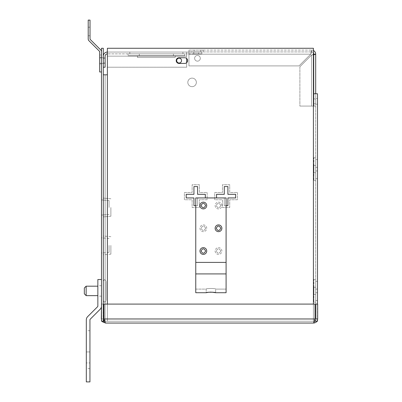 <?xml version="1.0" encoding="UTF-8"?>
<svg xmlns="http://www.w3.org/2000/svg" width="402" height="402" viewBox="0 0 402 402"><rect width="100%" height="100%" fill="white"/><g stroke="black" fill="none" stroke-linecap="round" stroke-linejoin="round"><path stroke-width="0.3" stroke-dasharray="2.01 1.51" d="M89.942 351.941L86.314 351.941L86.314 342.092L86.314 368.629L86.314 330.72L86.314 368.629L86.314 351.941L86.314 368.629L86.314 351.941L89.942 351.941L89.942 330.72L89.942 368.629L89.942 351.941L86.314 351.941L89.942 351.941L89.942 330.72L89.942 368.629L89.942 351.941L86.314 351.941L89.942 351.941L89.942 330.72L89.942 351.941M97.852 290.907L97.852 296.123L97.852 290.907M101.48 290.907L101.48 296.123L101.48 290.907M104.45 321.032L105.394 321.238L105.394 323.052C104.922 322.816 104.445 321.449 103.967 318.967L105.394 321.238C104.017 321.108 103.259 320.349 103.123 318.967L101.309 318.967C101.545 321.444 102.912 322.811 105.394 323.052L313.58 323.052C316.062 322.816 317.424 321.449 317.67 318.967L315.856 318.967C315.726 320.344 314.967 321.103 313.58 321.238L315.012 318.967C314.535 321.444 314.057 322.811 313.58 323.052L313.58 321.238L313.58 323.052M101.997 321.238L101.48 320.138M105.394 323.052L105.394 321.238L313.58 321.238L105.394 321.238L103.967 318.967L103.967 304.098L315.012 304.098L315.012 318.967L313.58 321.238C314.962 321.108 315.721 320.349 315.856 318.967L315.856 304.098L317.67 304.098L317.67 318.967M101.309 318.967L101.309 304.098L101.309 307.304L101.309 304.098L103.123 304.098L103.294 319.831M101.48 318.967L103.123 318.967L103.123 304.098L101.309 304.098L101.48 279.536L101.48 304.098M315.012 304.098L315.012 318.967L103.967 318.967L315.012 318.967L315.012 304.098L103.967 304.098L315.012 304.098M103.967 318.967L103.967 304.098L103.967 318.967L315.012 318.967M101.309 307.304A4.538 4.538 0 0 1 100.148 309.274A4.538 4.538 0 0 0 101.48 306.068L101.48 279.536L97.852 279.536L101.48 279.536L101.48 306.068A4.538 4.538 0 0 1 100.148 309.274L90.209 319.218L100.148 309.274A4.538 4.538 0 0 0 101.48 306.068A4.538 4.538 0 0 1 100.148 309.274L90.209 319.218A0.91 0.91 0 0 0 89.942 319.861L89.942 381.9L89.942 319.861A0.91 0.91 0 0 1 90.209 319.218L100.148 309.274L90.209 319.218A0.91 0.91 0 0 0 89.942 319.861L89.942 381.9L86.314 381.9L89.942 381.9L86.314 381.9L86.314 319.861A4.538 4.538 0 0 1 87.641 316.65L97.585 306.711L87.641 316.65A4.538 4.538 0 0 0 86.314 319.861L86.314 381.9L89.942 381.9L86.314 381.9L86.314 319.861A4.538 4.538 0 0 1 87.641 316.65L97.585 306.711A0.91 0.91 0 0 0 97.852 306.068L97.852 279.536L97.852 306.068A0.91 0.91 0 0 1 97.585 306.711A0.91 0.91 0 0 0 97.852 306.068L97.852 279.536L101.48 279.536L97.852 279.536L97.852 306.068L97.852 279.536L101.48 279.536M220.783 251.019C219.266 253.953 217.753 253.953 216.236 251.019C217.748 248.084 219.266 248.084 220.783 251.019C219.266 253.953 217.753 253.953 216.236 251.019C217.748 248.084 219.266 248.084 220.783 251.019M215.13 251.019A3.377 3.377 0 0 0 218.507 254.396A3.377 3.377 0 0 0 221.884 251.019A3.377 3.377 0 0 0 218.507 247.642A3.377 3.377 0 0 0 215.13 251.019A3.377 3.377 0 0 0 218.507 254.396A3.377 3.377 0 0 0 221.884 251.019A3.377 3.377 0 0 0 218.507 247.642A3.377 3.377 0 0 0 215.13 251.019M220.783 205.522C219.266 208.457 217.753 208.457 216.236 205.522C217.748 202.593 219.266 202.593 220.783 205.522C219.266 208.457 217.753 208.457 216.236 205.522C217.748 202.593 219.266 202.593 220.783 205.522M215.13 205.522A3.377 3.377 0 0 0 218.507 208.904A3.377 3.377 0 0 0 221.884 205.522A3.377 3.377 0 0 0 218.507 202.146A3.377 3.377 0 0 0 215.13 205.522A3.377 3.377 0 0 0 218.507 208.904A3.377 3.377 0 0 0 221.884 205.522A3.377 3.377 0 0 0 218.507 202.146A3.377 3.377 0 0 0 215.13 205.522M205.618 228.271C204.1 231.205 202.588 231.205 201.07 228.271C202.583 225.341 204.1 225.341 205.618 228.271C204.105 231.205 202.588 231.205 201.07 228.271C202.583 225.341 204.1 225.341 205.618 228.271M199.965 228.271A3.377 3.377 0 0 0 203.342 231.652A3.377 3.377 0 0 0 206.718 228.271A3.377 3.377 0 0 0 203.342 224.894A3.377 3.377 0 0 0 199.965 228.271A3.377 3.377 0 0 0 203.342 231.652A3.377 3.377 0 0 0 206.718 228.271A3.377 3.377 0 0 0 203.342 224.894A3.377 3.377 0 0 0 199.965 228.271M215.663 292.721L215.663 289.098C215.959 288.279 205.899 288.274 206.186 289.098C205.889 288.279 215.954 288.274 215.663 289.098C215.959 288.279 205.899 288.274 206.186 289.098C205.889 288.279 215.954 288.274 215.663 289.098L226.09 289.098L226.09 273.918L226.09 292.721L226.09 197.94L226.09 273.918L226.09 197.94L195.759 197.94L226.09 197.94L195.759 197.94L195.759 292.721L195.759 262.395L226.09 262.395L195.759 262.395L226.09 262.395L226.09 289.098L215.663 289.098L215.663 292.721C215.959 292.068 205.899 292.063 206.186 292.721L206.186 289.098L195.759 289.098L195.759 273.918L195.759 289.098L206.186 289.098L206.186 292.721C205.889 292.068 215.954 292.063 215.663 292.721L226.09 292.721L226.09 273.918L195.759 273.918L195.759 262.395M201.07 251.019C202.583 253.953 204.1 253.953 205.618 251.019C204.105 248.084 202.588 248.084 201.07 251.019M206.718 251.019A3.377 3.377 0 0 1 203.342 254.396A3.377 3.377 0 0 1 199.965 251.019A3.377 3.377 0 0 1 203.342 247.642A3.377 3.377 0 0 1 206.718 251.019M201.07 205.522C202.583 208.457 204.1 208.457 205.618 205.522C204.105 202.593 202.588 202.593 201.07 205.522M206.718 205.522A3.377 3.377 0 0 1 203.342 208.904A3.377 3.377 0 0 1 199.965 205.522A3.377 3.377 0 0 1 203.342 202.146A3.377 3.377 0 0 1 206.718 205.522M216.236 228.271C217.748 231.205 219.266 231.205 220.783 228.271C219.266 225.341 217.753 225.341 216.236 228.271M221.884 228.271A3.377 3.377 0 0 1 218.507 231.652A3.377 3.377 0 0 1 215.13 228.271A3.377 3.377 0 0 1 218.507 224.894A3.377 3.377 0 0 1 221.884 228.271M211.849 292.138L210.924 292.118M210 292.138L209.09 292.209M226.09 262.395L226.09 273.918L195.759 273.918L226.09 273.918M206.186 292.721L195.759 292.721L195.759 273.918M101.48 63.908L99.666 63.908L99.666 57.275L99.666 63.908L99.666 57.275L99.666 63.908L101.48 63.908L101.48 57.275L99.666 57.275L101.48 57.275L101.48 63.908M101.48 63.199L99.666 63.199L99.666 57.983L99.666 63.199L99.666 57.983L99.666 63.199L101.48 63.199L101.48 57.983L99.666 57.983L101.48 57.983L101.48 63.199M90.023 35.738L90.023 27.21L90.023 35.738L88.209 35.738L88.209 27.21L88.209 35.738L88.209 27.21L88.209 35.738L88.209 27.21L88.209 35.738L90.023 35.738L90.023 27.21L88.209 27.21L90.023 27.21L90.023 35.738L88.209 35.738L90.023 35.738L90.023 27.21L88.209 27.21L90.023 27.21L90.023 35.738L88.209 35.738M99.666 54.979L99.666 71.963L99.666 54.979L101.48 54.979L99.666 54.979M101.48 51.707A2.422 2.422 0 0 0 100.771 49.994L90.204 39.426A0.608 0.608 0 0 1 90.023 38.999L90.023 20.1L88.209 20.1L88.209 38.999A2.422 2.422 0 0 0 88.917 40.708L99.49 51.28A0.608 0.608 0 0 1 99.666 51.707L99.666 71.963L101.48 71.963L101.48 54.979L101.48 71.963L99.666 71.963L101.48 71.963L101.48 51.707L101.48 71.963M90.023 27.21L88.209 27.21M198.603 52.059L193.754 52.059L198.603 52.059L198.603 53.873L193.754 53.873L198.603 53.873M193.754 52.059L193.754 53.873M129.831 53.873L129.831 52.059L182.91 52.059L129.831 52.059L182.91 52.059L129.831 52.059L129.831 53.873L182.91 53.873L182.91 52.059L182.91 53.873L129.831 53.873M179.116 63.019A2.427 2.427 0 0 1 176.694 60.591A2.427 2.427 0 0 1 179.116 58.164A2.427 2.427 0 0 1 181.543 60.591A2.427 2.427 0 0 1 179.116 63.019A2.427 2.427 0 0 1 176.694 60.591A2.427 2.427 0 0 1 179.116 58.164A2.427 2.427 0 0 1 181.543 60.591A2.427 2.427 0 0 1 179.116 63.019A2.427 2.427 0 0 1 176.694 60.591A2.427 2.427 0 0 1 179.116 58.164A2.427 2.427 0 0 1 181.543 60.591A2.427 2.427 0 0 1 179.116 63.019M128.017 55.687L184.724 55.687L184.724 53.873L128.017 53.873L184.724 53.873L128.017 53.873L184.724 53.873L184.724 55.687L128.017 55.687L128.017 53.873L128.017 55.687L184.724 55.687L128.017 55.687M103.294 60.591L103.294 63.436L101.48 63.436L101.48 57.747L101.48 63.436L101.48 57.747L101.48 63.436L103.294 63.436L101.48 63.436L103.294 63.436L103.294 57.747L101.48 57.747L103.294 57.747L103.294 63.436L103.294 57.747L101.48 57.747L103.294 57.747L103.294 60.591M105.108 60.591L105.108 57.968L105.108 60.591M139.308 55.687L139.308 53.873L173.433 53.873L139.308 53.873L173.433 53.873L139.308 53.873L139.308 55.687L173.433 55.687L173.433 53.873L173.433 55.687L139.308 55.687M137.494 57.501L175.247 57.501L175.247 55.687L137.494 55.687L175.247 55.687L137.494 55.687L175.247 55.687L175.247 57.501L137.494 57.501L137.494 55.687L137.494 57.501L175.247 57.501L137.494 57.501M186.699 52.059L107.379 52.059L201.864 52.059L186.699 52.059L186.699 56.149L186.699 52.059L186.699 53.873L201.864 53.873L186.699 53.873L186.699 52.059M103.294 67.224L105.108 67.224L105.108 56.149A2.276 2.276 0 0 1 107.379 53.873L186.699 53.873L107.379 53.873L107.379 52.059L107.379 67.224L107.379 52.059A4.09 4.09 0 0 0 103.294 56.149L103.294 67.224L103.294 56.149M107.379 53.873L107.379 52.059M201.864 52.059L201.864 53.873L201.864 52.059M186.699 67.224L186.699 53.873L186.699 56.149L107.379 56.149L186.699 56.149L107.379 56.149L186.699 56.149L186.699 67.224L186.699 58.526A2.844 2.844 0 0 0 184.744 57.747A2.844 2.844 0 0 1 187.588 60.591A2.844 2.844 0 0 1 184.744 63.436L179.056 63.436A2.844 2.844 0 0 1 176.212 60.591A2.844 2.844 0 0 0 179.056 63.436A2.844 2.844 0 0 1 176.212 60.591A2.844 2.844 0 0 1 179.056 57.747L184.744 57.747A2.844 2.844 0 0 1 187.588 60.591A2.844 2.844 0 0 1 184.744 63.436L179.056 63.436L184.744 63.436A2.844 2.844 0 0 0 186.699 62.652L186.699 67.224L107.379 67.224L186.699 67.224M191.779 51.903L194.151 51.903L194.151 50.089L191.779 50.089L200.784 50.089L194.151 50.089L194.151 51.903L191.779 51.903L191.779 50.089M315.686 101.349L315.686 104.188L317.5 104.188L317.5 98.505L317.5 104.188L315.686 104.188L315.686 98.505L317.5 98.505L315.686 98.505L315.686 101.349M313.872 101.349L313.872 98.922L313.872 101.349M197.467 61.154A2.844 2.844 0 0 1 194.623 58.31A2.844 2.844 0 0 1 197.467 55.466A2.844 2.844 0 0 0 194.623 58.31A2.844 2.844 0 0 0 197.467 61.154A2.844 2.844 0 0 0 200.312 58.31A2.844 2.844 0 0 0 197.467 55.466A2.844 2.844 0 0 1 200.312 58.31A2.844 2.844 0 0 1 197.467 61.154M188.935 51.903L311.595 51.903L188.935 51.903L188.935 54.18L188.935 51.903M200.784 51.903L194.151 51.903L200.784 51.903L200.784 50.089L203.156 50.089L200.784 50.089L200.784 51.903M313.409 54.526L311.595 55.024L313.872 54.18L313.872 106.078L313.872 54.18L315.686 54.18L313.872 54.18A2.276 2.276 0 0 0 311.595 51.903L310.751 54.18L311.595 51.903A2.276 2.276 0 0 1 313.409 52.803M188.935 65.893L188.935 54.18L188.935 65.893L188.935 54.18L188.935 65.893L299.038 65.893L310.751 54.18L311.595 50.089L310.751 54.18L299.038 65.893L188.935 65.893L299.038 65.893L310.751 54.18L299.038 65.893L188.935 65.893M188.935 50.089L188.935 54.18L310.751 54.18L188.935 54.18L310.751 54.18L188.935 54.18L188.935 50.089L311.595 50.089L311.595 51.903L311.595 50.089L311.595 51.903L311.595 50.089L188.935 50.089M313.872 54.18L315.686 54.18A4.09 4.09 0 0 0 311.595 50.089A4.09 4.09 0 0 1 313.409 50.511M313.872 106.078L299.882 106.078L313.872 106.078M104.505 321.238L313.409 321.238L313.409 48.27L313.409 93.766L317.5 93.766L317.5 321.238L313.409 321.238L315.686 321.238L315.686 93.766L313.409 93.766L315.686 93.766L315.686 106.078L311.595 106.078L311.595 55.024L313.872 54.702M313.409 54.772L311.595 55.024L299.882 66.737L299.882 106.078L311.595 106.078L311.595 55.024L299.882 66.737L299.882 106.078L315.686 106.078L315.686 54.18L315.374 54.391M299.882 66.737L299.882 106.078L299.882 66.737L311.595 55.024L299.882 66.737M103.294 290.907L103.294 300.56L103.294 290.907M106.138 290.907C106.138 303.736 106.138 303.736 106.138 290.907C106.138 303.736 106.138 303.736 106.138 290.907L106.138 300.857L106.138 290.907C106.138 278.078 106.138 278.078 106.138 290.907C106.138 278.078 106.138 278.078 106.138 290.907M101.48 207.502L101.48 199.92L101.48 207.502M109.063 207.502L109.063 200.583L109.063 207.502M101.48 245.416L101.48 252.999L101.48 245.416M109.063 245.416L109.063 252.335L109.063 245.416M110.877 207.502L110.877 216.236L110.877 207.502M103.294 207.502L103.294 216.899L103.294 207.502M110.877 245.416L110.877 254.149L110.877 245.416M103.294 245.416L103.294 254.813L103.294 245.416M187.824 82.39A4.266 4.266 0 0 1 192.091 78.124A4.266 4.266 0 0 1 196.357 82.39A4.266 4.266 0 0 1 192.091 86.656A4.266 4.266 0 0 1 187.824 82.39A4.266 4.266 0 0 1 192.091 78.124A4.266 4.266 0 0 1 196.357 82.39A4.266 4.266 0 0 1 192.091 86.656A4.266 4.266 0 0 1 187.824 82.39M317.5 304.098L317.5 320.138M317.5 289.098L317.5 300.47L317.5 281.35L317.5 300.47L317.5 289.098L315.686 289.098L317.5 289.098L315.686 289.098L315.686 281.35L317.5 281.35L315.686 281.35L317.5 281.35L315.686 281.35L315.686 289.098L317.5 289.098L315.686 289.098L315.686 292.721L317.5 292.721L315.686 292.721L315.686 289.098L317.5 289.098L315.686 289.098L315.686 292.721L317.5 292.721L315.686 292.721L315.686 300.47L317.5 300.47L315.686 300.47L315.686 292.721L317.5 292.721L315.686 292.721L315.686 300.47L317.5 300.47L315.686 300.47L315.686 292.721L317.5 292.721L315.686 292.721L315.686 289.098L317.5 289.098M317.5 167.322L317.5 178.694L317.5 159.574L317.5 167.322L315.686 167.322L317.5 167.322L315.686 167.322L315.686 170.95L317.5 170.95L315.686 170.95L317.5 170.95L315.686 170.95L315.686 178.694L317.5 178.694L315.686 178.694L315.686 170.95L317.5 170.95L315.686 170.95L315.686 167.322L317.5 167.322L315.686 167.322L315.686 159.574L315.686 167.322L317.5 167.322L315.686 167.322L315.686 159.574L317.5 159.574L315.686 159.574L317.5 159.574L315.686 159.574L315.686 167.322L317.5 167.322M313.409 304.098L313.409 321.238L107.379 321.238L313.409 321.238L313.409 48.27L107.379 48.27L313.409 48.27L107.379 48.27L107.379 74.807L103.294 74.807L103.294 321.238L103.294 48.27L101.48 48.27L101.48 321.238L314.475 321.238M313.409 93.766L313.409 321.238L315.686 321.238L315.686 93.766M315.686 281.35L315.686 289.098L315.686 281.35M315.686 170.95L315.686 167.322L315.686 170.95L317.5 170.95L315.686 170.95L315.686 178.694L317.5 178.694L315.686 178.694L315.686 170.95M226.09 205.688L224.276 205.688L227.904 205.688L227.904 197.94L235.652 197.94L227.904 197.94L227.904 205.688L224.276 205.688L224.276 197.94L216.532 197.94L216.532 194.317L224.276 194.317L224.276 186.568L227.904 186.568L227.904 194.317L235.652 194.317L235.652 197.94L235.652 194.317L227.904 194.317L227.904 186.568L224.276 186.568L224.276 194.317L216.532 194.317L216.532 197.94L224.276 197.94L216.532 197.94L224.276 197.94L224.276 205.688L224.276 197.94L224.276 205.688L227.904 205.688L227.904 197.94L235.652 197.94L235.652 194.317L227.904 194.317L227.904 186.568L224.276 186.568L224.276 194.317L216.532 194.317L216.532 197.94M205.321 197.94L205.321 194.317L197.573 194.317L197.573 186.568L193.945 186.568L193.945 194.317L186.201 194.317L186.201 197.94L193.945 197.94L193.945 205.688L197.573 205.688L197.573 197.94L205.321 197.94L205.321 194.317L197.573 194.317L197.573 186.568L193.945 186.568L193.945 194.317L186.201 194.317L186.201 197.94L193.945 197.94L193.945 205.688L197.573 205.688L197.573 197.94L205.321 197.94L197.573 197.94L197.573 205.688L193.945 205.688L193.945 197.94L186.201 197.94L186.201 194.317L193.945 194.317L193.945 186.568L197.573 186.568L197.573 194.317L205.321 194.317L205.321 197.94L197.573 197.94L197.573 205.688L195.759 205.688M315.686 294.535L315.686 279.536L315.686 302.284L315.686 294.535L313.872 294.535L313.872 302.284L315.686 302.284L313.872 302.284L313.872 294.535L315.686 294.535L313.872 294.535L313.872 287.284L315.686 287.284L313.872 287.284L315.686 287.284L313.872 287.284L313.872 279.536L315.686 279.536L313.872 279.536L313.872 287.284L315.686 287.284L313.872 287.284L313.872 294.535L315.686 294.535L313.872 294.535L315.686 294.535L313.872 294.535L313.872 302.284L315.686 302.284L313.872 302.284L313.872 294.535L315.686 294.535M315.686 172.759L315.686 157.76L315.686 180.508L315.686 172.759L313.872 172.759L313.872 180.508L315.686 180.508L313.872 180.508L313.872 172.759L315.686 172.759L313.872 172.759L313.872 165.508L315.686 165.508L313.872 165.508L315.686 165.508L313.872 165.508L313.872 157.76L315.686 157.76L313.872 157.76L313.872 165.508L315.686 165.508L313.872 165.508L313.872 172.759L315.686 172.759L313.872 172.759L315.686 172.759L313.872 172.759L313.872 180.508L315.686 180.508L313.872 180.508L313.872 172.759L315.686 172.759M107.379 74.807L107.379 321.238L107.379 48.27L107.379 74.807L105.108 74.807L105.108 321.238L105.108 74.807L105.108 321.238L105.108 74.807L103.294 74.807L107.379 74.807L107.379 304.098M176.212 60.591A2.844 2.844 0 0 1 179.056 57.747A2.844 2.844 0 0 0 176.212 60.591M313.872 287.284L313.872 279.536L315.686 279.536L313.872 279.536L313.872 287.284L315.686 287.284L313.872 287.284L313.872 294.535L313.872 287.284M313.872 165.508L313.872 157.76L315.686 157.76L313.872 157.76L313.872 165.508L315.686 165.508L313.872 165.508L313.872 172.759L313.872 165.508M207.136 192.503L207.136 199.754L199.387 199.754L199.387 207.502L192.131 207.502L192.131 199.754L184.387 199.754L184.387 192.503L192.131 192.503L192.131 184.754L199.387 184.754L199.387 192.503L207.136 192.503L207.136 199.754L199.387 199.754L199.387 207.502L192.131 207.502L192.131 199.754L184.387 199.754L184.387 192.503L192.131 192.503L192.131 184.754L199.387 184.754L199.387 192.503L207.136 192.503L199.387 192.503L199.387 184.754L192.131 184.754L192.131 192.503L184.387 192.503L184.387 199.754L192.131 199.754L192.131 207.502L199.387 207.502L199.387 199.754L207.136 199.754L207.136 192.503L199.387 192.503L199.387 184.754L192.131 184.754L192.131 192.503L184.387 192.503L184.387 199.754L192.131 199.754L192.131 207.502L199.387 207.502L199.387 199.754L207.136 199.754L207.136 192.503M237.466 192.503L237.466 199.754L229.718 199.754L229.718 207.502L222.462 207.502L222.462 199.754L214.718 199.754L214.718 192.503L222.462 192.503L222.462 184.754L229.718 184.754L229.718 192.503L237.466 192.503L237.466 199.754L229.718 199.754L229.718 207.502L222.462 207.502L222.462 199.754L214.718 199.754L214.718 192.503L222.462 192.503L222.462 184.754L229.718 184.754L229.718 192.503L237.466 192.503L229.718 192.503L229.718 184.754L222.462 184.754L222.462 192.503L214.718 192.503L214.718 199.754L222.462 199.754L222.462 207.502L229.718 207.502L229.718 199.754L237.466 199.754L237.466 192.503L229.718 192.503L229.718 184.754L222.462 184.754L222.462 192.503L214.718 192.503L214.718 199.754L222.462 199.754L222.462 207.502L229.718 207.502L229.718 199.754L237.466 199.754L237.466 192.503M103.294 74.807L103.294 321.238M87.641 316.65A4.538 4.538 0 0 0 86.314 319.861L86.314 381.9L86.314 319.861A4.538 4.538 0 0 1 87.641 316.65M89.942 362.946L89.942 368.629L89.942 362.946L86.314 362.946L89.942 362.946M86.149 286.179L84.33 287.998L84.33 293.822L84.33 290.907L84.33 293.822L86.149 295.641L86.149 286.179L86.149 290.907L86.149 286.179L97.852 286.179M311.595 55.024L311.595 106.078L311.595 55.024M89.942 330.72L86.314 330.72M101.48 296.123L97.852 296.123M101.48 285.696L97.852 285.696M89.942 368.629L86.314 368.629M105.108 57.968L103.294 57.968M105.108 58.164L103.294 58.164L105.108 58.164M105.108 63.214L103.294 63.214M105.108 63.019L103.294 63.019L105.108 63.019M313.872 98.922L315.686 98.922M203.156 51.903L203.156 50.089M313.872 103.771L315.686 103.771M104.716 279.541L103.294 280.963L104.716 279.541L106.138 280.963L104.716 279.541M104.716 302.279L103.294 300.857L104.716 302.279L106.138 300.857L104.716 302.279M109.063 200.583L101.48 199.92L109.063 200.583M109.063 238.497L101.48 237.833M110.877 216.236L103.294 216.899L110.877 216.236M110.877 254.149L103.294 254.813M109.063 214.422L101.48 215.085L109.063 214.422M109.063 252.335L101.48 252.999M110.877 198.769L103.294 198.106L110.877 198.769M110.877 236.683L103.294 236.019M97.852 295.641L86.149 295.641"/><path stroke-width="0.6" d="M317.67 318.967L317.67 304.098L315.856 304.098L315.856 318.967L317.67 318.967C317.429 321.444 316.067 322.811 313.58 323.052L105.394 323.052L101.997 321.238M101.48 320.138L101.48 318.967M313.58 323.052C314.057 322.816 314.535 321.449 315.012 318.967L103.967 318.967C104.44 321.444 104.917 322.811 105.394 323.052M101.48 304.098L101.309 318.967M103.294 319.831L104.45 321.032M103.967 318.967L103.967 304.098L315.012 304.098L315.012 318.967M101.309 307.304A4.538 4.538 0 0 1 100.148 309.274L90.209 319.218A0.91 0.91 0 0 0 89.942 319.861A0.91 0.91 0 0 1 90.209 319.218A0.91 0.91 0 0 0 89.942 319.861L89.942 381.9L86.314 381.9L86.314 319.861A4.538 4.538 0 0 1 87.641 316.65L97.585 306.711A0.91 0.91 0 0 0 97.852 306.068A0.91 0.91 0 0 1 97.585 306.711A0.91 0.91 0 0 0 97.852 306.068L97.852 279.536L101.48 279.536M208.291 292.304L206.186 292.721C205.889 292.068 215.954 292.063 215.663 292.721L211.849 292.138M210.924 292.118L210 292.138M209.09 292.209L208.337 292.299M199.965 251.019A3.377 3.377 0 0 1 203.342 247.642A3.377 3.377 0 0 1 206.718 251.019A3.377 3.377 0 0 1 203.342 254.396A3.377 3.377 0 0 1 199.965 251.019M205.618 251.019C204.1 248.084 202.588 248.084 201.07 251.019C202.583 253.953 204.1 253.953 205.618 251.019M215.13 228.271A3.377 3.377 0 0 1 218.507 224.894A3.377 3.377 0 0 1 221.884 228.271A3.377 3.377 0 0 1 218.507 231.652A3.377 3.377 0 0 1 215.13 228.271M220.783 228.271C219.266 225.341 217.753 225.341 216.236 228.271C217.748 231.205 219.266 231.205 220.783 228.271M199.965 205.522A3.377 3.377 0 0 1 203.342 202.146A3.377 3.377 0 0 1 206.718 205.522A3.377 3.377 0 0 1 203.342 208.904A3.377 3.377 0 0 1 199.965 205.522M205.618 205.522C204.1 202.593 202.588 202.593 201.07 205.522C202.583 208.457 204.1 208.457 205.618 205.522M195.759 262.395L195.759 197.94L226.09 197.94L226.09 262.395L195.759 262.395L195.759 292.721L206.186 292.721M215.663 292.721L226.09 292.721L226.09 262.395M101.48 71.963L99.666 71.963L99.666 51.707A0.608 0.608 0 0 0 99.49 51.28L88.917 40.708A2.422 2.422 0 0 1 88.209 38.999L88.209 20.1L90.023 20.1L90.023 38.999A0.608 0.608 0 0 0 90.204 39.426L100.771 49.994A2.422 2.422 0 0 1 101.48 51.707M179.116 63.019A2.427 2.427 0 0 1 176.694 60.591A2.427 2.427 0 0 1 179.116 58.164A2.427 2.427 0 0 1 181.543 60.591A2.427 2.427 0 0 1 179.116 63.019M103.294 56.149A4.09 4.09 0 0 1 107.379 52.059M107.379 53.873A2.276 2.276 0 0 0 105.108 56.149L105.108 67.224L103.294 67.224M186.699 62.652L186.699 58.526A2.844 2.844 0 0 1 186.699 62.652M313.409 52.803A2.276 2.276 0 0 1 313.872 54.18L313.409 54.526M313.409 50.511A4.09 4.09 0 0 1 315.686 54.18L313.706 54.386M313.409 54.772L315.686 54.18L315.686 93.766M313.872 54.702L315.374 54.391M179.056 63.436A2.844 2.844 0 0 1 176.212 60.591A2.844 2.844 0 0 1 179.056 57.747L184.744 57.747A2.844 2.844 0 0 1 187.588 60.591A2.844 2.844 0 0 1 184.744 63.436L179.056 63.436M103.294 74.807L107.379 74.807L107.379 48.27L313.409 48.27L313.409 93.766L317.5 93.766L317.5 304.098M317.5 320.138L317.5 321.238L314.475 321.238M103.294 321.238L103.294 48.27L101.48 48.27L101.48 321.238L104.505 321.238M195.759 205.688L193.945 205.688L193.945 197.94L186.201 197.94L186.201 194.317L193.945 194.317L193.945 186.568L197.573 186.568L197.573 194.317L205.321 194.317L205.321 197.94M216.532 197.94L216.532 194.317L224.276 194.317L224.276 186.568L227.904 186.568L227.904 194.317L235.652 194.317L235.652 197.94L227.904 197.94L227.904 205.688L226.09 205.688M86.149 295.641L84.33 293.822L84.33 287.998L86.149 286.179L86.149 295.641L97.852 295.641M226.09 273.918L195.759 273.918M313.409 93.766L313.409 304.098M107.379 74.807L107.379 304.098M86.149 286.179L97.852 286.179"/></g></svg>
